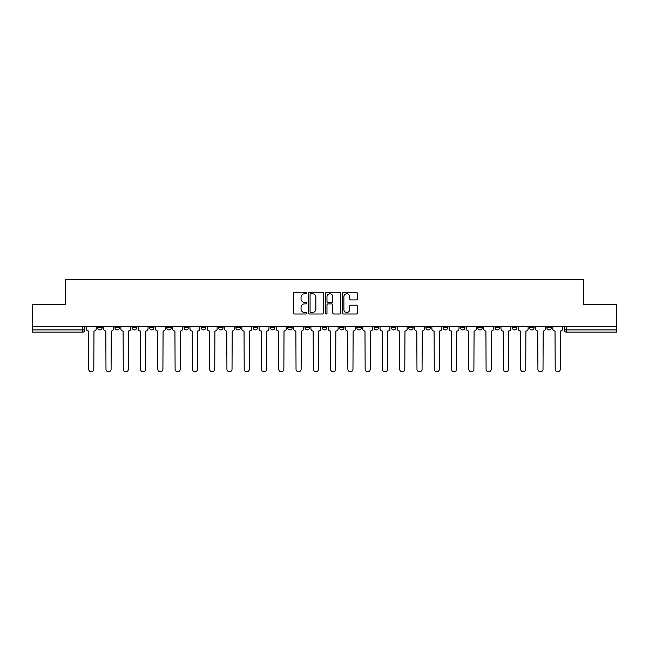 <?xml version="1.0" encoding="UTF-8"?>
<svg xmlns="http://www.w3.org/2000/svg" width="649" height="649" viewBox="0 0 649 649"><rect width="100%" height="100%" fill="white"/><g stroke="black" fill="none" stroke-linecap="round" stroke-linejoin="round"><path stroke-width="0.97" d="M306.782 293.015A0.763 0.763 0 0 0 306.02 292.253L294.468 292.253A1.087 1.087 0 0 0 293.38 293.34L293.38 312.907A1.087 1.087 0 0 0 294.468 313.994L306.02 313.994A0.763 0.763 0 0 0 306.782 313.232A0.763 0.763 0 0 0 306.02 312.477L304.527 312.477A3.48 3.48 0 0 1 301.047 308.997L301.047 307.366A3.48 3.48 0 0 1 304.527 303.886L306.02 303.886A0.763 0.763 0 0 0 306.782 303.124A0.763 0.763 0 0 0 306.02 302.361L304.527 302.361A3.48 3.48 0 0 1 301.047 298.889L301.047 297.258A3.48 3.48 0 0 1 304.527 293.778L306.02 293.778A0.763 0.763 0 0 0 306.782 293.015M546.888 326.496L546.888 327.713L551.317 327.713A2.215 2.215 0 0 1 549.103 329.927A2.215 2.215 0 0 1 546.888 327.713L546.888 326.496M443.226 326.496L443.226 327.713L447.656 327.713A2.215 2.215 0 0 1 445.441 329.927A2.215 2.215 0 0 1 443.226 327.713L443.226 326.496M425.947 326.496L425.947 327.713L430.376 327.713A2.215 2.215 0 0 1 428.162 329.927A2.215 2.215 0 0 1 425.947 327.713L425.947 326.496M408.667 326.496L408.667 327.713L413.105 327.713A2.215 2.215 0 0 1 410.882 329.927A2.215 2.215 0 0 1 408.667 327.713L408.667 326.496M374.116 326.496L374.116 327.713L378.545 327.713A2.215 2.215 0 0 1 376.331 329.927A2.215 2.215 0 0 1 374.116 327.713L374.116 326.496M339.565 327.713L339.565 326.496L339.565 327.713A2.215 2.215 0 0 0 341.78 329.927A2.215 2.215 0 0 1 339.565 327.713L343.994 327.713A2.215 2.215 0 0 1 341.78 329.927A2.215 2.215 0 0 0 343.994 327.713L343.994 326.496L343.994 327.713M322.285 327.713L322.285 326.496L322.285 327.713A2.215 2.215 0 0 0 324.5 329.927A2.215 2.215 0 0 1 322.285 327.713L326.715 327.713A2.215 2.215 0 0 1 324.5 329.927M305.006 327.713L305.006 326.496L305.006 327.713A2.215 2.215 0 0 0 307.22 329.927A2.215 2.215 0 0 1 305.006 327.713L309.435 327.713A2.215 2.215 0 0 1 307.22 329.927A2.215 2.215 0 0 0 309.435 327.713L309.435 326.496L309.435 327.713M287.734 326.496L287.734 327.713L292.164 327.713A2.215 2.215 0 0 1 289.949 329.927A2.215 2.215 0 0 1 287.734 327.713L287.734 326.496M270.455 326.496L270.455 327.713L274.884 327.713A2.215 2.215 0 0 1 272.669 329.927A2.215 2.215 0 0 1 270.455 327.713L270.455 326.496M253.175 326.496L253.175 327.713L257.604 327.713A2.215 2.215 0 0 1 255.39 329.927A2.215 2.215 0 0 1 253.175 327.713L253.175 326.496M235.895 327.713L235.895 326.496L235.895 327.713A2.215 2.215 0 0 0 238.118 329.927A2.215 2.215 0 0 1 235.895 327.713L240.333 327.713A2.215 2.215 0 0 1 238.118 329.927M201.344 327.713L201.344 326.496L201.344 327.713A2.215 2.215 0 0 0 203.559 329.927A2.215 2.215 0 0 1 201.344 327.713L205.774 327.713A2.215 2.215 0 0 1 203.559 329.927A2.215 2.215 0 0 0 205.774 327.713L205.774 326.496L205.774 327.713M184.065 327.713L184.065 326.496L184.065 327.713A2.215 2.215 0 0 0 186.279 329.927A2.215 2.215 0 0 1 184.065 327.713L188.494 327.713A2.215 2.215 0 0 1 186.279 329.927A2.215 2.215 0 0 0 188.494 327.713L188.494 326.496L188.494 327.713M166.793 327.713L166.793 326.496L166.793 327.713A2.215 2.215 0 0 0 169.008 329.927A2.215 2.215 0 0 1 166.793 327.713L171.222 327.713A2.215 2.215 0 0 1 169.008 329.927A2.215 2.215 0 0 0 171.222 327.713L171.222 326.496L171.222 327.713M149.513 327.713L149.513 326.496L149.513 327.713A2.215 2.215 0 0 0 151.728 329.927A2.215 2.215 0 0 1 149.513 327.713L153.943 327.713A2.215 2.215 0 0 1 151.728 329.927M132.234 327.713L132.234 326.496L132.234 327.713A2.215 2.215 0 0 0 134.448 329.927A2.215 2.215 0 0 1 132.234 327.713L136.663 327.713A2.215 2.215 0 0 1 134.448 329.927A2.215 2.215 0 0 0 136.663 327.713L136.663 326.496L136.663 327.713M114.962 327.713L114.962 326.496L114.962 327.713A2.215 2.215 0 0 0 117.177 329.927A2.215 2.215 0 0 1 114.962 327.713L119.392 327.713A2.215 2.215 0 0 1 117.177 329.927A2.215 2.215 0 0 0 119.392 327.713L119.392 326.496L119.392 327.713M356.269 299.919A1.087 1.087 0 0 0 357.356 298.832L357.356 293.34A1.087 1.087 0 0 0 356.269 292.253L343.443 292.253A1.087 1.087 0 0 0 342.356 293.34L342.356 312.907A1.087 1.087 0 0 0 343.443 313.994L356.269 313.994A1.087 1.087 0 0 0 357.356 312.907L357.356 306.279A1.087 1.087 0 0 0 356.269 305.192L350.784 305.192A1.087 1.087 0 0 0 349.697 306.279L349.697 309.565A2.904 2.904 0 0 1 346.785 312.477A2.904 2.904 0 0 1 343.881 309.565L343.881 296.682A2.904 2.904 0 0 1 346.785 293.778A2.904 2.904 0 0 1 349.697 296.682L349.697 298.832A1.087 1.087 0 0 0 350.784 299.919L356.269 299.919M32.45 326.496L32.45 304.454L65.452 304.454L65.452 279.76L583.548 279.76L583.548 304.454L616.55 304.454L616.55 326.496L32.45 326.496L32.45 329.927L84.832 329.927L84.832 326.496M323.551 293.34A1.087 1.087 0 0 0 322.464 292.253L309.638 292.253A1.087 1.087 0 0 0 308.551 293.34L308.551 312.907A1.087 1.087 0 0 0 309.638 313.994L322.464 313.994A1.087 1.087 0 0 0 323.551 312.907L323.551 293.34M326.536 292.253L339.362 292.253A1.087 1.087 0 0 1 340.449 293.34L340.449 312.907A1.087 1.087 0 0 1 339.362 313.994L333.878 313.994A1.087 1.087 0 0 1 332.791 312.907L332.791 304.973A1.087 1.087 0 0 0 331.704 303.886L328.061 303.886A1.087 1.087 0 0 0 326.974 304.973L326.974 313.232A0.763 0.763 0 0 1 326.212 313.994A0.763 0.763 0 0 1 325.449 313.232L325.449 293.34A1.087 1.087 0 0 1 326.536 292.253M564.168 326.496L564.168 329.927L616.55 329.927L616.55 332.142L566.382 332.142A2.215 2.215 0 0 1 564.168 329.927L564.168 326.496M616.55 326.496L616.55 329.927M84.832 329.927A2.215 2.215 0 0 1 82.618 332.142L32.45 332.142L32.45 329.927M551.317 326.496L551.317 327.713L551.317 326.496M534.038 326.496L534.038 327.713A2.215 2.215 0 0 1 531.823 329.927A2.215 2.215 0 0 1 529.608 327.713L534.038 327.713M529.608 326.496L529.608 327.713M516.766 326.496L516.766 327.713A2.215 2.215 0 0 1 514.552 329.927A2.215 2.215 0 0 1 512.337 327.713L516.766 327.713M512.337 326.496L512.337 327.713M499.487 326.496L499.487 327.713A2.215 2.215 0 0 1 497.272 329.927A2.215 2.215 0 0 1 495.057 327.713L499.487 327.713M495.057 326.496L495.057 327.713M482.207 326.496L482.207 327.713A2.215 2.215 0 0 1 479.992 329.927A2.215 2.215 0 0 1 477.778 327.713L482.207 327.713M477.778 326.496L477.778 327.713M464.935 326.496L464.935 327.713A2.215 2.215 0 0 1 462.721 329.927A2.215 2.215 0 0 1 460.506 327.713L464.935 327.713M460.506 326.496L460.506 327.713M447.656 326.496L447.656 327.713A2.215 2.215 0 0 1 445.441 329.927M430.376 326.496L430.376 327.713M413.105 327.713L413.105 326.496L413.105 327.713A2.215 2.215 0 0 1 410.882 329.927M395.825 326.496L395.825 327.713A2.215 2.215 0 0 1 393.61 329.927A2.215 2.215 0 0 1 391.396 327.713A2.215 2.215 0 0 0 393.61 329.927A2.215 2.215 0 0 0 395.825 327.713L391.396 327.713L391.396 326.496M378.545 327.713L378.545 326.496L378.545 327.713A2.215 2.215 0 0 1 376.331 329.927M361.266 326.496L361.266 327.713A2.215 2.215 0 0 1 359.051 329.927A2.215 2.215 0 0 1 356.836 327.713A2.215 2.215 0 0 0 359.051 329.927M356.836 326.496L356.836 327.713L361.266 327.713M326.715 326.496L326.715 327.713L326.715 326.496M292.164 327.713L292.164 326.496L292.164 327.713A2.215 2.215 0 0 1 289.949 329.927M274.884 327.713L274.884 326.496L274.884 327.713A2.215 2.215 0 0 1 272.669 329.927M257.604 327.713L257.604 326.496L257.604 327.713A2.215 2.215 0 0 1 255.39 329.927M240.333 326.496L240.333 327.713L240.333 326.496M223.053 327.713L223.053 326.496L223.053 327.713A2.215 2.215 0 0 1 220.838 329.927A2.215 2.215 0 0 1 218.624 327.713L223.053 327.713A2.215 2.215 0 0 1 220.838 329.927M218.624 326.496L218.624 327.713M153.943 326.496L153.943 327.713L153.943 326.496M102.112 326.496L102.112 327.713A2.215 2.215 0 0 1 99.897 329.927A2.215 2.215 0 0 1 97.683 327.713A2.215 2.215 0 0 0 99.897 329.927A2.215 2.215 0 0 0 102.112 327.713L102.112 326.496M97.683 326.496L97.683 327.713L102.112 327.713M310.83 293.778A0.763 0.763 0 0 0 310.068 294.541L310.068 311.715A0.763 0.763 0 0 0 310.83 312.477L312.404 312.477A3.48 3.48 0 0 0 315.885 308.997L315.885 297.258A3.48 3.48 0 0 0 312.404 293.778L310.83 293.778M332.791 296.739A2.904 2.904 0 0 0 329.879 293.827A2.904 2.904 0 0 0 326.974 296.739L326.974 301.274A1.087 1.087 0 0 0 328.061 302.361L331.704 302.361A1.087 1.087 0 0 0 332.791 301.274L332.791 296.739M86.333 328.816L86.333 326.496L86.333 328.816A2.215 2.215 48.4 0 0 88.548 331.031L88.71 369.24A2.547 2.547 48.4 0 0 91.258 371.788A2.547 2.547 48.4 0 0 93.805 369.24L93.975 331.031A2.215 2.215 48.4 0 0 96.19 328.816L96.19 326.496M88.548 331.031L88.71 369.24M93.805 369.24L93.975 331.031M103.605 328.816L103.605 326.496L103.605 328.816A2.215 2.215 48.4 0 0 105.819 331.031L105.99 369.24A2.547 2.547 48.4 0 0 108.537 371.788A2.547 2.547 48.4 0 0 111.084 369.24L111.247 331.031A2.215 2.215 48.4 0 0 113.461 328.816L113.461 326.496M120.884 328.816L120.884 326.496L120.884 328.816A2.215 2.215 48.4 0 0 123.099 331.031L123.269 369.24A2.547 2.547 48.4 0 0 125.817 371.788A2.547 2.547 48.4 0 0 128.364 369.24L128.526 331.031A2.215 2.215 48.4 0 0 130.741 328.816L130.741 326.496M105.819 331.031L105.99 369.24M111.084 369.24L111.247 331.031M123.099 331.031L123.269 369.24M128.364 369.24L128.526 331.031M138.164 328.816L138.164 326.496L138.164 328.816A2.215 2.215 48.4 0 0 140.379 331.031L140.541 369.24A2.547 2.547 48.4 0 0 143.088 371.788A2.547 2.547 48.4 0 0 145.636 369.24L145.806 331.031A2.215 2.215 48.4 0 0 148.021 328.816L148.021 326.496M155.435 328.816L155.435 326.496L155.435 328.816A2.215 2.215 48.4 0 0 157.65 331.031L157.821 369.24A2.547 2.547 48.4 0 0 160.368 371.788A2.547 2.547 48.4 0 0 162.915 369.24L163.077 331.031A2.215 2.215 48.4 0 0 165.292 328.816L165.292 326.496M172.715 328.816L172.715 326.496L172.715 328.816A2.215 2.215 48.4 0 0 174.93 331.031L175.1 369.24A2.547 2.547 48.4 0 0 177.648 371.788A2.547 2.547 48.4 0 0 180.195 369.24L180.357 331.031A2.215 2.215 48.4 0 0 182.572 328.816L182.572 326.496M140.379 331.031L140.541 369.24M145.636 369.24L145.806 331.031M157.65 331.031L157.821 369.24M162.915 369.24L163.077 331.031M174.93 331.031L175.1 369.24M180.195 369.24L180.357 331.031M189.995 328.816L189.995 326.496L189.995 328.816A2.215 2.215 48.4 0 0 192.209 331.031L192.372 369.24A2.547 2.547 48.4 0 0 194.919 371.788A2.547 2.547 48.4 0 0 197.466 369.24L197.637 331.031A2.215 2.215 48.4 0 0 199.851 328.816L199.851 326.496M192.209 331.031L192.372 369.24M197.466 369.24L197.637 331.031M207.266 328.816L207.266 326.496L207.266 328.816A2.215 2.215 48.4 0 0 209.489 331.031L209.651 369.24A2.547 2.547 48.4 0 0 212.199 371.788A2.547 2.547 48.4 0 0 214.746 369.24L214.908 331.031A2.215 2.215 48.4 0 0 217.131 328.816L217.131 326.496M209.489 331.031L209.651 369.24M214.746 369.24L214.908 331.031M224.546 328.816L224.546 326.496L224.546 328.816A2.215 2.215 48.4 0 0 226.761 331.031L226.931 369.24A2.547 2.547 48.4 0 0 229.478 371.788A2.547 2.547 48.4 0 0 232.026 369.24L232.188 331.031A2.215 2.215 48.4 0 0 234.403 328.816L234.403 326.496M226.761 331.031L226.931 369.24M232.026 369.24L232.188 331.031M241.826 328.816L241.826 326.496L241.826 328.816A2.215 2.215 48.4 0 0 244.04 331.031L244.202 369.24A2.547 2.547 48.4 0 0 246.75 371.788A2.547 2.547 48.4 0 0 249.297 369.24L249.467 331.031A2.215 2.215 48.4 0 0 251.682 328.816L251.682 326.496M244.04 331.031L244.202 369.24M249.297 369.24L249.467 331.031M259.105 328.816L259.105 326.496L259.105 328.816A2.215 2.215 48.4 0 0 261.32 331.031L261.482 369.24A2.547 2.547 48.4 0 0 264.029 371.788A2.547 2.547 48.4 0 0 266.577 369.24L266.747 331.031A2.215 2.215 48.4 0 0 268.962 328.816L268.962 326.496M261.32 331.031L261.482 369.24M266.577 369.24L266.747 331.031M276.377 328.816L276.377 326.496L276.377 328.816A2.215 2.215 48.4 0 0 278.591 331.031L278.762 369.24A2.547 2.547 48.4 0 0 281.309 371.788A2.547 2.547 48.4 0 0 283.856 369.24L284.019 331.031A2.215 2.215 48.4 0 0 286.233 328.816L286.233 326.496M278.591 331.031L278.762 369.24M283.856 369.24L284.019 331.031M293.656 328.816L293.656 326.496L293.656 328.816A2.215 2.215 48.4 0 0 295.871 331.031L296.033 369.24A2.547 2.547 48.4 0 0 298.581 371.788A2.547 2.547 48.4 0 0 301.128 369.24L301.298 331.031A2.215 2.215 48.4 0 0 303.513 328.816L303.513 326.496M295.871 331.031L296.033 369.24M301.128 369.24L301.298 331.031M310.936 328.816L310.936 326.496L310.936 328.816A2.215 2.215 48.4 0 0 313.151 331.031L313.313 369.24A2.547 2.547 48.4 0 0 315.86 371.788A2.547 2.547 48.4 0 0 318.408 369.24L318.578 331.031A2.215 2.215 48.4 0 0 320.793 328.816L320.793 326.496M313.151 331.031L313.313 369.24M318.408 369.24L318.578 331.031M328.207 328.816L328.207 326.496L328.207 328.816A2.215 2.215 48.4 0 0 330.422 331.031L330.592 369.24A2.547 2.547 48.4 0 0 333.14 371.788A2.547 2.547 48.4 0 0 335.687 369.24L335.849 331.031A2.215 2.215 48.4 0 0 338.064 328.816L338.064 326.496M330.422 331.031L330.592 369.24M335.687 369.24L335.849 331.031M345.487 328.816L345.487 326.496L345.487 328.816A2.215 2.215 48.4 0 0 347.702 331.031L347.872 369.24A2.547 2.547 48.4 0 0 350.419 371.788A2.547 2.547 48.4 0 0 352.967 369.24L353.129 331.031A2.215 2.215 48.4 0 0 355.344 328.816L355.344 326.496M347.702 331.031L347.872 369.24M352.967 369.24L353.129 331.031M362.767 328.816L362.767 326.496L362.767 328.816A2.215 2.215 48.4 0 0 364.981 331.031L365.144 369.24A2.547 2.547 48.4 0 0 367.691 371.788A2.547 2.547 48.4 0 0 370.238 369.24L370.409 331.031A2.215 2.215 48.4 0 0 372.623 328.816L372.623 326.496M364.981 331.031L365.144 369.24M370.238 369.24L370.409 331.031M380.038 328.816L380.038 326.496L380.038 328.816A2.215 2.215 48.4 0 0 382.253 331.031L382.423 369.24A2.547 2.547 48.4 0 0 384.971 371.788A2.547 2.547 48.4 0 0 387.518 369.24L387.68 331.031A2.215 2.215 48.4 0 0 389.895 328.816L389.895 326.496M382.253 331.031L382.423 369.24M387.518 369.24L387.68 331.031M397.318 328.816L397.318 326.496L397.318 328.816A2.215 2.215 48.4 0 0 399.533 331.031L399.703 369.24A2.547 2.547 48.4 0 0 402.25 371.788A2.547 2.547 48.4 0 0 404.798 369.24L404.96 331.031A2.215 2.215 48.4 0 0 407.174 328.816L407.174 326.496M399.533 331.031L399.703 369.24M404.798 369.24L404.96 331.031M414.597 328.816L414.597 326.496L414.597 328.816A2.215 2.215 48.4 0 0 416.812 331.031L416.974 369.24A2.547 2.547 48.4 0 0 419.522 371.788A2.547 2.547 48.4 0 0 422.069 369.24L422.239 331.031A2.215 2.215 48.4 0 0 424.454 328.816L424.454 326.496M416.812 331.031L416.974 369.24M422.069 369.24L422.239 331.031M431.869 328.816L431.869 326.496L431.869 328.816A2.215 2.215 48.4 0 0 434.092 331.031L434.254 369.24A2.547 2.547 48.4 0 0 436.801 371.788A2.547 2.547 48.4 0 0 439.349 369.24L439.511 331.031A2.215 2.215 48.4 0 0 441.734 328.816L441.734 326.496M434.092 331.031L434.254 369.24M439.349 369.24L439.511 331.031M449.149 328.816L449.149 326.496L449.149 328.816A2.215 2.215 48.4 0 0 451.363 331.031L451.534 369.24A2.547 2.547 48.4 0 0 454.081 371.788A2.547 2.547 48.4 0 0 456.628 369.24L456.791 331.031A2.215 2.215 48.4 0 0 459.005 328.816L459.005 326.496M451.363 331.031L451.534 369.24M456.628 369.24L456.791 331.031M466.428 328.816L466.428 326.496L466.428 328.816A2.215 2.215 48.4 0 0 468.643 331.031L468.805 369.24A2.547 2.547 48.4 0 0 471.352 371.788A2.547 2.547 48.4 0 0 473.9 369.24L474.07 331.031A2.215 2.215 48.4 0 0 476.285 328.816L476.285 326.496M468.643 331.031L468.805 369.24M473.9 369.24L474.07 331.031M483.708 328.816L483.708 326.496L483.708 328.816A2.215 2.215 48.4 0 0 485.923 331.031L486.085 369.24A2.547 2.547 48.4 0 0 488.632 371.788A2.547 2.547 48.4 0 0 491.179 369.24L491.35 331.031A2.215 2.215 48.4 0 0 493.565 328.816L493.565 326.496M485.923 331.031L486.085 369.24M491.179 369.24L491.35 331.031M500.979 328.816L500.979 326.496L500.979 328.816A2.215 2.215 48.4 0 0 503.194 331.031L503.364 369.24A2.547 2.547 48.4 0 0 505.912 371.788A2.547 2.547 48.4 0 0 508.459 369.24L508.621 331.031A2.215 2.215 48.4 0 0 510.836 328.816L510.836 326.496M503.194 331.031L503.364 369.24M508.459 369.24L508.621 331.031M518.259 328.816L518.259 326.496L518.259 328.816A2.215 2.215 48.4 0 0 520.474 331.031L520.636 369.24A2.547 2.547 48.4 0 0 523.183 371.788A2.547 2.547 48.4 0 0 525.731 369.24L525.901 331.031A2.215 2.215 48.4 0 0 528.116 328.816L528.116 326.496M520.474 331.031L520.636 369.24M525.731 369.24L525.901 331.031M535.539 328.816L535.539 326.496L535.539 328.816A2.215 2.215 48.4 0 0 537.753 331.031L537.916 369.24A2.547 2.547 48.4 0 0 540.463 371.788A2.547 2.547 48.4 0 0 543.01 369.24L543.181 331.031A2.215 2.215 48.4 0 0 545.395 328.816L545.395 326.496M537.753 331.031L537.916 369.24M543.01 369.24L543.181 331.031M552.81 328.816L552.81 326.496L552.81 328.816A2.215 2.215 48.4 0 0 555.025 331.031L555.195 369.24A2.547 2.547 48.4 0 0 557.742 371.788A2.547 2.547 48.4 0 0 560.29 369.24L560.452 331.031A2.215 2.215 48.4 0 0 562.667 328.816L562.667 326.496M555.025 331.031L555.195 369.24M560.29 369.24L560.452 331.031M82.618 326.496L82.618 332.142M566.382 326.496L566.382 332.142"/></g></svg>
